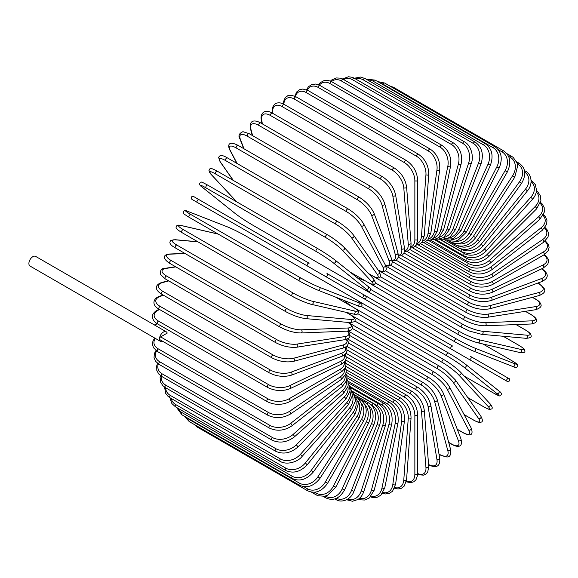 <?xml version="1.0" encoding="UTF-8"?>
<svg xmlns="http://www.w3.org/2000/svg" width="578" height="578" viewBox="0 0 578 578"><rect width="100%" height="100%" fill="white"/><g stroke="black" fill="none" stroke-linecap="round" stroke-linejoin="round"><path stroke-width="0.87" d="M335.457 282.216L391.87 314.786A1.64 0.946 -60 0 1 391.87 314.786L502.015 378.38A1.64 0.946 120 0 0 502.022 378.38L337.877 283.61L507.491 381.538L509.68 380.88C508.864 377.109 510.453 379.984 506.718 377.297L506.718 377.297A1.64 1.344 120 0 1 505.078 380.143L468.931 359.278A1.64 1.344 120 0 0 470.571 356.431L506.718 377.297M452.719 346.121L365.52 295.777L452.719 346.121A1.64 0.946 120 0 0 451.078 347.075A1.64 0.946 120 0 0 451.078 348.968L340.933 285.38A1.64 0.946 120 0 1 340.897 285.359M307.474 266.061L197.329 202.466A1.64 0.946 -60 0 1 197.329 200.573A1.64 0.946 -60 0 1 198.976 199.62L309.114 263.214A1.64 0.946 120 0 0 307.474 264.16A1.64 0.946 120 0 0 307.474 266.061L325.327 276.363A1.64 1.344 -60 0 0 326.967 273.517L365.462 295.741M361.474 297.236L325.327 276.363L361.474 297.236A1.64 1.344 -60 0 0 363.114 294.39L365.534 295.784C366.734 297.764 366.177 298.71 363.865 298.616L361.474 297.236M197.329 202.466L358.411 295.466A1.64 0.946 120 0 0 358.418 295.474M166.233 331.786A5.585 3.222 120 0 0 161.927 333.282A5.585 3.222 120 0 0 159.492 338.903A1.64 0.946 -60 0 1 160.648 336.895L167.215 333.101A5.585 3.222 120 0 0 166.233 331.786L35.641 256.394A5.585 3.222 120 0 0 31.342 257.889A5.585 3.222 120 0 0 28.9 263.51A5.585 3.222 120 0 0 30.056 266.068L160.648 341.461A5.585 3.222 120 0 0 162.924 341.446M160.648 336.895L268.004 398.871A1.64 0.946 120 0 0 266.928 400.323A1.64 0.946 120 0 0 267.18 401.638L159.831 339.654A1.64 0.946 -60 0 1 159.492 338.903A5.585 3.222 120 0 0 160.648 341.461M345.752 360.029L406.385 395.034C413.256 399.752 417.02 406.262 417.663 414.57L417.663 473.599A1.64 0.946 180 0 1 416.651 474.473A1.64 0.946 180 0 1 414.86 474.271L414.86 415.242A14.79 8.54 -120 0 0 404.405 397.129L345.875 363.338M406.37 481.228A14.79 8.54 -120 0 0 414.86 474.271M406.385 395.034A1.64 0.946 120 0 0 405.12 395.475A1.64 0.946 120 0 0 404.405 397.129M417.663 414.57A1.64 0.946 180 0 1 416.651 415.445A1.64 0.946 180 0 1 414.86 415.242M417.656 474.032L419.556 474.791L423.378 475.159L425.841 474.22L427.691 472.219L428.739 466.518A1.64 1.026 175.5 0 1 427.763 467.551A1.64 1.026 175.5 0 1 425.943 467.429L421.485 411.196A14.79 7.76 -124.2 0 0 410.12 393.661L346.208 356.763M417.663 473.548A14.79 7.76 -124.2 0 0 425.943 467.429M428.739 466.518L424.281 410.286A1.64 1.026 175.5 0 1 423.313 411.319A1.64 1.026 175.5 0 1 421.485 411.196M424.281 410.286C423.053 402.396 418.992 396.118 412.1 391.45A1.64 0.946 120 0 0 410.785 391.942A1.64 0.946 120 0 0 410.12 393.661M428.63 464.856L428.601 464.842A1.64 0.946 120 0 0 428.63 464.856C434.569 467.653 440.501 468.129 439.714 458.354A1.64 1.098 170.5 0 1 438.803 459.561A1.64 1.098 170.5 0 1 436.946 459.517L428.074 406.515A14.79 6.929 -128 0 0 415.799 389.637L347.038 349.936M428.573 464.481A14.79 6.929 -128 0 0 436.946 459.517M439.714 458.354L430.834 405.351A1.64 1.098 170.5 0 1 429.931 406.551A1.64 1.098 170.5 0 1 428.074 406.515M430.834 405.351C429.035 397.931 424.678 391.92 417.764 387.318A1.64 0.946 120 0 0 416.406 387.86A1.64 0.946 120 0 0 415.799 389.637M438.991 454.055L440.046 454.662A1.64 0.946 120 0 0 440.349 455.088L446.715 456.952C450.024 457.176 451.288 454.583 450.508 449.178A1.64 1.163 165 0 1 449.684 450.544A1.64 1.163 165 0 1 447.798 450.602L434.562 401.219A14.79 6.04 -131.6 0 0 421.405 385.085L348.353 342.906M440.046 454.662A14.79 6.04 -131.6 0 0 447.798 450.602M450.508 449.178L437.271 399.803A1.64 1.163 165 0 1 436.455 401.168A1.64 1.163 165 0 1 434.562 401.219M437.271 399.803C434.909 392.903 430.27 387.195 423.349 382.665A1.64 0.946 120 0 0 421.947 383.265A1.64 0.946 120 0 0 421.405 385.085M448.673 442.336L451.519 443.983A1.64 0.946 120 0 0 451.794 444.316C454.691 445.992 457.068 446.621 458.925 446.187C461.23 446.072 461.93 443.694 461.027 439.056A1.64 1.214 158.9 0 1 460.326 440.588A1.64 1.214 158.9 0 1 458.405 440.739L440.92 395.366A14.79 5.101 -134.9 0 0 426.882 380.049L350.138 335.731M451.519 443.983A14.79 5.101 -134.9 0 0 458.405 440.739M461.027 439.056L443.543 393.683A1.64 1.214 158.9 0 1 442.842 395.215A1.64 1.214 158.9 0 1 440.92 395.366M443.543 393.683C440.631 387.354 435.718 381.971 428.797 377.535A1.64 0.946 120 0 0 427.352 378.185A1.64 0.946 120 0 0 426.882 380.049M457.249 429.244L462.646 432.366A1.64 0.946 120 0 0 462.877 432.611C471.41 437.185 473.425 434.381 471.193 428.067A1.64 1.257 152.2 0 1 470.637 429.75A1.64 1.257 152.2 0 1 468.686 430.01L447.083 388.987A14.79 4.133 -138.1 0 0 432.207 374.558L352.356 328.456M462.646 432.366A14.79 4.133 -138.1 0 0 468.686 430.01M471.193 428.067L449.59 387.043A1.64 1.257 152.2 0 1 449.034 388.727A1.64 1.257 152.2 0 1 447.083 388.987M449.59 387.043C446.151 381.321 440.978 376.292 434.078 371.957A1.64 0.946 120 0 0 432.59 372.666A1.64 0.946 120 0 0 432.207 374.558M464.069 414.549L473.339 419.895A1.64 0.946 120 0 0 473.526 420.069C479.986 423.508 479.653 422.272 481.113 422.142C482.854 421.868 482.789 419.917 480.918 416.297A1.64 1.293 144.9 0 1 478.57 418.494L453.007 382.13A14.79 3.128 -141.2 0 0 437.322 368.656L354.964 321.108M473.339 419.895A14.79 3.128 -141.2 0 0 478.57 418.494M480.918 416.297L455.356 379.934A1.64 1.293 144.9 0 1 453.007 382.13M439.338 366.156A1.64 0.946 120 0 0 439.15 365.982A1.64 0.946 120 0 0 437.618 366.748A1.64 0.946 120 0 0 437.322 368.656M467.761 397.577L483.511 406.674A1.64 0.946 120 0 0 483.649 406.782A1.64 0.946 120 0 0 483.8 406.84M467.79 397.628L483.649 406.782C491.387 410.814 489.19 409.123 491.249 409.051C492.868 408.682 492.492 406.948 490.13 403.849A1.64 1.322 137 0 1 487.976 406.283L458.65 374.862A14.79 2.095 -144.2 0 0 442.199 362.392L357.905 313.724M483.511 406.674A14.79 2.095 -144.2 0 0 487.976 406.283M490.13 403.849L460.803 372.42C456.425 368.027 450.811 363.772 443.969 359.653A1.64 0.946 120 0 1 444.099 359.754A14.79 2.095 35.8 0 1 460.558 372.225A1.64 1.322 137 0 1 458.65 374.862M353.042 307.156L443.969 359.653A1.64 0.946 120 0 0 442.401 360.477A1.64 0.946 120 0 0 442.199 362.392M464.322 376.184L493.099 392.802A1.64 0.946 120 0 0 493.164 392.845C502.21 397.577 498.366 395.641 501.068 394.969C501.856 393.712 501.083 392.325 498.749 390.807A1.64 1.337 128.6 0 1 496.834 393.466L463.975 367.218A14.79 1.055 -147.1 0 0 446.794 355.817L361.062 306.318M498.612 390.714A1.64 1.337 128.6 0 1 498.749 390.807L465.89 364.559A1.64 1.337 128.6 0 1 463.975 367.218M493.099 392.802A14.79 1.055 -147.1 0 0 496.834 393.466M343.961 300.379L350.882 305.906M356.655 299.989L448.506 353.014A1.64 0.946 120 0 1 448.579 353.064A14.79 1.055 32.9 0 1 465.752 364.472A1.64 1.337 128.6 0 1 465.89 364.559C461.107 360.882 455.32 357.031 448.506 353.014A1.64 0.946 120 0 0 446.902 353.902A1.64 0.946 120 0 0 446.794 355.817M357.283 300.358L448.434 352.977M373.988 304.462A1.64 1.344 -60 0 0 374.024 304.483L337.877 283.61M511.761 360.636A1.64 0.946 120 0 0 511.689 360.6L482.905 343.982L511.761 360.636C520.381 366.098 516.79 363.743 517.556 366.416C516.855 367.731 515.273 367.752 512.787 366.488A1.64 1.337 111.4 0 1 512.643 366.416M370.78 289.491L456.512 338.99A14.79 1.055 27.1 0 0 474.979 348.166L514.138 363.497A14.79 1.055 27.1 0 0 511.689 360.6M514.138 363.497A1.64 1.337 111.4 0 1 512.787 366.488L473.628 351.157A1.64 1.337 111.4 0 1 473.483 351.084A14.79 1.055 -152.9 0 1 455.016 341.909A1.64 0.946 120 0 1 454.944 341.873A1.64 0.946 120 0 1 454.908 340.037A1.64 0.946 120 0 1 456.512 338.99M454.872 341.829L363.519 289.079M365.347 280.886L357.096 277.657M474.979 348.166A1.64 1.337 111.4 0 1 473.628 351.157C468.057 348.852 461.822 345.76 454.944 341.873L344.799 278.285A1.64 0.946 120 0 0 344.835 278.3M344.77 278.264A1.64 0.946 120 0 0 344.799 278.285L344.336 278.011M519.203 345.528A1.64 0.946 120 0 0 519.073 345.42A1.64 0.946 120 0 0 518.914 345.362L503.156 336.266M375.613 283.054L459.907 331.721A14.79 2.095 24.2 0 0 478.931 339.734L520.807 349.415A14.79 2.095 24.2 0 0 518.914 345.362M520.807 349.415A1.64 1.322 103 0 1 519.766 352.501C523.639 352.999 525.33 352.457 524.838 350.868C523.87 349.054 526.428 350.109 519.073 345.42L503.214 336.273M477.594 342.703A14.79 2.095 -155.8 0 1 458.578 334.691A1.64 0.946 120 0 1 458.419 334.626A1.64 0.946 120 0 1 458.354 332.856A1.64 0.946 120 0 1 459.907 331.721M478.931 339.734A1.64 1.322 103 0 1 477.89 342.819L519.766 352.501M380.534 276.819L462.891 324.366A14.79 3.128 21.2 0 0 482.406 331.216L526.681 335.168A1.64 1.293 95.1 0 1 525.951 338.303C530.019 338.116 531.738 337.198 531.11 335.543C530.488 334.221 531.724 333.889 525.518 330.016A1.64 0.946 120 0 0 525.279 329.937L516.01 324.583M526.681 335.168A14.79 3.128 21.2 0 0 525.279 329.937M482.406 331.216A1.64 1.293 95.1 0 1 481.676 334.344L525.951 338.303M462.891 324.366A1.64 0.946 120 0 0 461.389 325.58A1.64 0.946 120 0 0 461.49 327.285L469.589 331.093L481.676 334.344M385.591 270.887L465.442 316.982A14.79 4.133 18.1 0 0 485.375 322.654L531.709 320.855A1.64 1.257 87.8 0 1 532.461 322.669A1.64 1.257 87.8 0 1 531.283 323.991C537.858 322.77 539.281 319.627 531.059 314.519A1.64 0.946 120 0 0 530.727 314.446L525.323 311.325M531.709 320.855A14.79 4.133 18.1 0 0 530.727 314.446M485.375 322.654A1.64 1.257 87.8 0 1 486.127 324.475A1.64 1.257 87.8 0 1 484.949 325.797L531.283 323.991M465.442 316.982A1.64 0.946 120 0 0 464.004 318.261A1.64 0.946 120 0 0 464.134 319.909C471.337 323.716 478.281 325.681 484.949 325.797M390.786 265.324L467.537 309.635A14.79 5.101 14.9 0 0 487.818 314.129L535.857 306.578A1.64 1.214 81.1 0 1 536.687 308.32A1.64 1.214 81.1 0 1 535.712 309.692C540.184 308.161 541.889 306.362 540.842 304.31C540.278 302.482 538.552 300.741 535.654 299.072A1.64 0.946 120 0 0 535.228 298.999L532.374 297.359M535.857 306.578A14.79 5.101 14.9 0 0 535.228 298.999M487.818 314.129A1.64 1.214 81.1 0 1 488.648 315.87A1.64 1.214 81.1 0 1 487.68 317.243L535.712 309.692M467.537 309.635A1.64 0.946 120 0 0 466.164 310.971A1.64 0.946 120 0 0 466.316 312.546C473.62 316.318 480.744 317.886 487.68 317.243M396.111 260.187L469.163 302.366A14.79 6.04 11.6 0 0 489.718 305.697L539.093 292.468A1.64 1.163 75 0 1 539.996 294.13A1.64 1.163 75 0 1 539.223 295.524C544.288 293.494 545.899 291.102 544.057 288.35L539.26 283.769A1.64 0.946 120 0 0 538.739 283.726L537.685 283.112M539.093 292.468A14.79 6.04 11.6 0 0 538.739 283.726M489.718 305.697A1.64 1.163 75 0 1 490.614 307.359A1.64 1.163 75 0 1 489.841 308.753L539.223 295.524M469.163 302.366A1.64 0.946 120 0 0 467.855 303.746A1.64 0.946 120 0 0 468.036 305.256C475.419 308.992 482.688 310.155 489.841 308.753M541.861 268.741A1.64 0.946 120 0 0 541.832 268.727L541.861 268.741C547.25 272.484 550.632 277.382 541.767 281.587A1.64 1.098 69.5 0 0 542.359 280.2A1.64 1.098 69.5 0 0 541.398 278.61A14.79 6.929 8 0 0 541.499 268.886M401.537 255.541L470.297 295.242A14.79 6.929 8 0 0 491.054 297.424L541.398 278.61M491.054 297.424A1.64 1.098 69.5 0 1 492.015 299.014A1.64 1.098 69.5 0 1 491.423 300.401L541.767 281.587M470.297 295.242A1.64 0.946 120 0 0 469.069 296.651A1.64 0.946 120 0 0 469.278 298.096C476.72 301.788 484.104 302.554 491.423 300.401M407.035 251.408L470.947 288.306A14.79 7.76 4.2 0 0 491.82 289.383L542.742 265.121A14.79 7.76 4.2 0 0 543.898 254.898M542.742 265.121A1.64 1.026 64.5 0 1 543.761 266.639A1.64 1.026 64.5 0 1 543.349 268.004L547.763 264.247L548.573 261.639L548.161 259.038L545.928 255.91L544.317 254.652M491.82 289.383A1.64 1.026 64.5 0 1 492.839 290.9A1.64 1.026 64.5 0 1 492.42 292.258L543.349 268.004M470.947 288.306A1.64 0.946 120 0 0 469.791 289.744A1.64 0.946 120 0 0 470.022 291.124C477.515 294.766 484.978 295.141 492.42 292.258M412.569 247.832L471.092 281.623A14.79 8.54 0 0 0 492.008 281.623L543.125 252.109A14.79 8.54 0 0 0 544.902 241.279M471.092 281.623A1.64 0.946 120 0 0 470.022 283.068A1.64 0.946 120 0 0 470.268 284.383L409.636 249.378M492.008 281.623A1.64 0.946 60 0 1 493.077 283.068A1.64 0.946 60 0 1 492.824 284.383C485.31 287.981 477.789 287.981 470.268 284.383M543.125 252.109A1.64 0.946 60 0 1 544.201 253.554A1.64 0.946 60 0 1 543.949 254.869L492.824 284.383M418.096 244.841L470.745 275.236A14.79 9.248 -4.5 0 0 491.618 274.203L542.54 239.66A14.79 9.248 -4.5 0 0 544.577 228.086M542.54 239.66A1.64 0.86 55.8 0 1 543.667 241.04A1.64 0.86 55.8 0 1 543.566 242.298L548.016 237.096L548.565 233.591L547.467 230.225L545.032 227.494M491.618 274.203A1.64 0.86 55.8 0 1 492.738 275.583A1.64 0.86 55.8 0 1 492.637 276.84L543.566 242.298M470.745 275.236A1.64 0.946 120 0 0 469.748 276.681A1.64 0.946 120 0 0 470.022 277.939C477.558 281.486 485.094 281.125 492.637 276.84M423.573 242.449L469.892 269.196A14.79 9.891 -9.5 0 0 490.65 267.188L540.994 227.869A14.79 9.891 -9.5 0 0 542.995 215.435M540.994 227.869A1.64 0.773 52 0 1 542.164 229.184A1.64 0.773 52 0 1 542.207 230.369L546.658 224.307L546.947 220.334L545.451 216.764L543.421 214.633M490.65 267.188A1.64 0.773 52 0 1 491.82 268.503A1.64 0.773 52 0 1 491.864 269.688L542.207 230.369M469.892 269.196A1.64 0.946 120 0 0 468.989 270.634A1.64 0.946 120 0 0 469.278 271.819C476.814 275.338 484.342 274.629 491.864 269.688M428.963 240.686L468.556 263.546A14.79 10.455 -15 0 0 489.118 260.627L538.494 216.844A14.79 10.455 -15 0 0 540.22 203.42M538.494 216.844A1.64 0.672 48.4 0 1 539.715 218.087A1.64 0.672 48.4 0 1 539.888 219.192L544.288 212.148L544.194 207.632L542.258 204.005L540.553 202.408M489.118 260.627A1.64 0.672 48.4 0 1 490.339 261.877A1.64 0.672 48.4 0 1 490.505 262.976L539.888 219.192M468.556 263.546A1.64 0.946 120 0 0 467.739 264.97A1.64 0.946 120 0 0 468.036 266.09C475.571 269.579 483.064 268.539 490.505 262.976M434.215 239.559L466.742 258.337A14.79 10.946 -21.1 0 0 487.023 254.566L535.062 206.642A14.79 10.946 -21.1 0 0 536.254 192.142M535.062 206.642A1.64 0.564 45.1 0 1 536.333 207.827A1.64 0.564 45.1 0 1 536.622 208.839L540.907 200.696L540.351 195.761L538.104 192.301L536.449 190.913M487.023 254.566A1.64 0.564 45.1 0 1 488.294 255.751A1.64 0.564 45.1 0 1 488.583 256.762L536.622 208.839M466.742 258.337A1.64 0.946 120 0 0 466.316 260.786C473.844 264.247 481.264 262.903 488.583 256.762M439.302 239.068L464.459 253.598A14.79 11.343 -27.8 0 0 484.393 249.06L530.727 197.365A14.79 11.343 -27.8 0 0 531.103 181.687M530.727 197.365A1.64 0.462 41.9 0 1 532.035 198.478A1.64 0.462 41.9 0 1 532.439 199.396C535.026 196.419 536.384 193.298 536.507 190.039L535.279 184.57L531.059 180.264M484.393 249.06A1.64 0.462 41.9 0 1 485.708 250.18A1.64 0.462 41.9 0 1 486.112 251.09L532.439 199.396M464.459 253.598A1.64 0.946 120 0 0 464.134 255.953C471.648 259.392 478.974 257.774 486.112 251.09M460.955 248.923L461.735 249.371A14.79 11.661 -35.1 0 0 481.243 244.147L525.518 189.071L527.374 190.928C533.862 183.45 530.814 173.364 525.518 171.167A1.64 0.946 120 0 0 524.636 171.29M525.518 189.071A14.79 11.661 -35.1 0 0 524.766 172.179M481.243 244.147L483.107 245.997L527.374 190.928M461.735 249.371A1.64 0.946 120 0 0 461.49 251.625C468.989 255.05 476.193 253.171 483.107 245.997M459.344 246.091A14.79 11.892 -43 0 0 477.594 239.856L519.47 181.824L521.472 183.501C526.565 174.722 525.763 167.96 519.073 163.206A1.64 0.946 120 0 0 517.585 163.914L517.259 163.726M519.47 181.824A14.79 11.892 -43 0 0 517.585 163.914M477.594 239.856L479.596 241.532L521.472 183.501M458.419 245.932A1.64 0.946 120 0 0 458.419 247.825C465.904 251.242 472.963 249.147 479.596 241.532M457.256 243.533A14.79 12.03 -51.4 0 0 473.483 236.229L512.643 175.683L514.767 177.171L517.664 165.886L516.992 162.852L513.221 157.426L511.761 156.428A1.64 0.946 120 0 0 510.193 157.259L508.532 156.298M512.643 175.683A14.79 12.03 -51.4 0 0 510.193 157.259M473.483 236.229L475.607 237.724L514.767 177.171M454.684 243.309A1.64 0.946 120 0 0 454.944 244.602C462.414 248.013 469.3 245.722 475.607 237.724M454.705 241.308A14.79 12.073 -60 0 0 468.931 233.295L505.078 170.683L507.318 171.984C511.566 162.678 510.345 155.648 503.655 150.894A1.64 0.946 120 0 0 502.015 151.841L498.287 149.695M505.078 170.683A14.79 12.073 -60 0 0 502.015 151.841M392.462 87.553A1.64 0.946 -60 0 1 393.517 87.307L503.655 150.894M468.931 233.295L471.171 234.596L507.318 171.984M450.739 241.322A1.64 0.946 120 0 0 451.078 241.965C458.542 245.375 465.239 242.919 471.171 234.596M494.811 146.639A1.64 0.946 120 0 0 493.099 147.715L382.954 84.128A1.64 0.946 -60 0 1 384.666 83.051L494.811 146.639C501.502 151.407 502.961 158.517 499.182 167.981L496.834 166.883A14.79 12.03 -68.6 0 0 493.099 147.715M451.62 239.487A14.79 12.03 -68.6 0 0 463.975 231.07L496.834 166.883M382.954 84.128A14.79 12.03 -68.6 0 0 380.259 83.066M463.975 231.07L466.323 232.168L499.182 167.981M485.289 143.705A1.64 0.946 120 0 0 483.511 144.905L373.374 81.317A1.64 0.946 -60 0 1 375.144 80.111L485.289 143.705C491.986 148.474 493.699 155.634 490.426 165.185L487.976 164.297A14.79 11.892 -77 0 0 483.511 144.905M447.972 238.15A14.79 11.892 -77 0 0 458.65 229.574L487.976 164.297M373.374 81.317A14.79 11.892 -77 0 0 367.695 80.053M458.65 229.574L461.1 230.47L490.426 165.185M475.167 142.101A1.64 0.946 120 0 0 473.339 143.431L363.201 79.843A1.64 0.946 -60 0 1 365.029 78.514L475.167 142.101C481.886 146.877 483.865 154.059 481.106 163.632L478.57 162.945A14.79 11.661 -84.9 0 0 473.339 143.431M443.774 237.392A14.79 11.661 -84.9 0 0 453.007 228.823L478.57 162.945M363.201 79.843A14.79 11.661 -84.9 0 0 355.643 78.984M453.007 228.823L455.543 229.509L481.106 163.632M464.524 141.848A1.64 0.946 120 0 0 462.646 143.308L352.508 79.721A1.64 0.946 -60 0 1 354.379 78.261L464.524 141.848C471.764 145.815 473.837 157.765 471.301 163.314A1.64 0.462 18.1 0 1 470.304 163.422A1.64 0.462 18.1 0 1 468.686 162.844A14.79 11.343 -92.2 0 0 462.646 143.308M439.085 237.276A14.79 11.343 -92.2 0 0 447.083 228.816L468.686 162.844M352.508 79.721A14.79 11.343 -92.2 0 0 343.585 79.526M447.083 228.816A1.64 0.462 18.1 0 0 448.701 229.394A1.64 0.462 18.1 0 0 449.698 229.285L471.301 163.314M453.434 142.947A1.64 0.946 120 0 0 451.519 144.543L341.381 80.949A1.64 0.946 -60 0 1 343.296 79.359L453.434 142.947C460.196 147.737 462.74 154.832 461.078 164.239A1.64 0.564 14.9 0 1 460.059 164.492A1.64 0.564 14.9 0 1 458.405 163.986A14.79 10.946 -98.9 0 0 451.519 144.543M433.962 237.84A14.79 10.946 -98.9 0 0 440.92 229.553L458.405 163.986M341.381 80.949A14.79 10.946 -98.9 0 0 331.461 81.585M440.92 229.553A1.64 0.564 14.9 0 0 442.575 230.058A1.64 0.564 14.9 0 0 443.601 229.806L461.078 164.239M441.989 145.389A1.64 0.946 120 0 0 440.046 147.108L329.908 83.521A1.64 0.946 -60 0 1 331.851 81.794L441.989 145.389C448.774 150.172 451.62 157.173 450.529 166.399A1.64 0.672 11.6 0 1 449.489 166.804A1.64 0.672 11.6 0 1 447.798 166.37A14.79 10.455 -105 0 0 440.046 147.108M428.5 239.097A14.79 10.455 -105 0 0 434.562 231.027L447.798 166.37M329.908 83.521A14.79 10.455 -105 0 0 319.309 85.125M434.562 231.027A1.64 0.672 11.6 0 0 436.253 231.46A1.64 0.672 11.6 0 0 437.3 231.056L450.529 166.399M430.27 149.153A1.64 0.946 120 0 0 429.1 149.5A1.64 0.946 120 0 0 428.305 151.002L318.167 87.415A1.64 0.946 -60 0 1 318.962 85.905A1.64 0.946 -60 0 1 320.133 85.558L430.27 149.153C437.091 153.921 440.241 160.8 439.721 169.78A1.64 0.773 8 0 1 438.673 170.337A1.64 0.773 8 0 1 436.946 169.975A14.79 9.891 -110.5 0 0 428.305 151.002M422.764 241.062A14.79 9.891 -110.5 0 0 428.074 233.237L436.946 169.975M318.167 87.415A14.79 9.891 -110.5 0 0 307.229 90.096M428.074 233.237A1.64 0.773 8 0 0 429.794 233.599A1.64 0.773 8 0 0 430.841 233.035L439.721 169.78M418.378 154.21A1.64 0.946 120 0 0 417.157 154.601A1.64 0.946 120 0 0 416.398 156.183L306.253 92.596A1.64 0.946 -60 0 1 307.019 91.013A1.64 0.946 -60 0 1 308.233 90.623L418.378 154.21C425.22 158.957 428.674 165.669 428.739 174.346A1.64 0.86 4.2 0 1 427.698 175.062A1.64 0.86 4.2 0 1 425.943 174.78A14.79 9.248 -115.5 0 0 416.398 156.183M416.825 243.699A14.79 9.248 -115.5 0 0 421.485 236.156L425.943 174.78M306.253 92.596A14.79 9.248 -115.5 0 0 295.358 96.468M421.485 236.156A1.64 0.86 4.2 0 0 423.248 236.438A1.64 0.86 4.2 0 0 424.281 235.723L428.739 174.346M406.385 160.532A1.64 0.946 120 0 0 405.12 160.973A1.64 0.946 120 0 0 404.405 162.62L294.26 99.033A1.64 0.946 -60 0 1 294.982 97.379A1.64 0.946 -60 0 1 296.247 96.938L406.385 160.532C413.256 165.243 417.02 171.753 417.663 180.061A1.64 0.946 0 0 1 416.651 180.943A1.64 0.946 0 0 1 414.86 180.733A14.79 8.54 -120 0 0 404.405 162.62M410.741 246.987A14.79 8.54 -120 0 0 414.86 239.762L414.86 180.733M294.26 99.033A14.79 8.54 -120 0 0 283.834 104.228M414.86 239.762A1.64 0.946 0 0 0 416.651 239.971A1.64 0.946 0 0 0 417.663 239.09L417.663 180.061M394.398 168.054A1.64 0.946 120 0 0 393.083 168.545A1.64 0.946 120 0 0 392.419 170.264L282.274 106.677A1.64 0.946 -60 0 1 282.945 104.958A1.64 0.946 -60 0 1 284.253 104.466L394.398 168.054C401.291 172.721 405.359 178.999 406.58 186.889A1.64 1.026 -4.5 0 1 405.611 187.929A1.64 1.026 -4.5 0 1 403.784 187.799A14.79 7.76 -124.2 0 0 392.419 170.264M404.571 250.874A14.79 7.76 -124.2 0 0 408.241 244.032L403.784 187.799M282.274 106.677A14.79 7.76 -124.2 0 0 272.729 112.139L272.83 113.418M408.241 244.032A1.64 1.026 -4.5 0 0 410.062 244.162A1.64 1.026 -4.5 0 0 411.037 243.121L406.58 186.889M272.729 112.139A1.64 1.026 175.5 0 1 272.252 111.482L272.382 113.158M382.499 176.731A1.64 0.946 120 0 0 381.14 177.28A1.64 0.946 120 0 0 380.534 179.05L270.396 115.463A1.64 0.946 -60 0 1 271.003 113.685A1.64 0.946 -60 0 1 272.361 113.144L382.499 176.731C389.413 181.34 393.77 187.351 395.569 194.764A1.64 1.098 -9.5 0 1 394.666 195.964A1.64 1.098 -9.5 0 1 392.809 195.928A14.79 6.929 -128 0 0 380.534 179.05M398.329 255.295A14.79 6.929 -128 0 0 401.681 248.937L392.809 195.928M270.396 115.463A14.79 6.929 -128 0 0 261.755 120.267L262.361 123.902M401.681 248.937A1.64 1.098 -9.5 0 0 403.538 248.974A1.64 1.098 -9.5 0 0 404.448 247.774L395.569 194.764M261.755 120.267A1.64 1.098 170.5 0 1 261.278 119.646L261.95 123.663M370.787 186.499A1.64 0.946 120 0 0 369.378 187.091A1.64 0.946 120 0 0 368.836 188.912L258.698 125.325A1.64 0.946 -60 0 1 259.24 123.504A1.64 0.946 -60 0 1 260.642 122.904L370.787 186.499C377.709 191.029 382.347 196.737 384.71 203.629A1.64 1.163 -15 0 1 383.893 204.995A1.64 1.163 -15 0 1 382 205.053A14.79 6.04 -131.6 0 0 368.836 188.912M392 260.143A14.79 6.04 -131.6 0 0 395.236 254.428L382 205.053M258.698 125.325A14.79 6.04 -131.6 0 0 250.946 129.393L252.629 135.664M395.236 254.428A1.64 1.163 -15 0 0 397.122 254.378A1.64 1.163 -15 0 0 397.946 253.012L384.71 203.629M250.946 129.393A1.64 1.163 165 0 1 250.484 128.822L252.261 135.454M359.335 197.271A1.64 0.946 120 0 0 357.89 197.922A1.64 0.946 120 0 0 357.428 199.786L247.283 136.191A1.64 0.946 -60 0 1 247.752 134.334A1.64 0.946 -60 0 1 249.197 133.684L359.335 197.271C366.257 201.708 371.17 207.09 374.082 213.419A1.64 1.214 -21.1 0 1 373.381 214.951A1.64 1.214 -21.1 0 1 371.459 215.103A14.79 5.101 -134.9 0 0 357.428 199.786M385.439 265.23A14.79 5.101 -134.9 0 0 388.943 260.476L371.459 215.103M247.283 136.191A14.79 5.101 -134.9 0 0 240.405 139.435L244.01 148.792M388.943 260.476A1.64 1.214 -21.1 0 0 390.865 260.324A1.64 1.214 -21.1 0 0 391.566 258.8L374.082 213.419M240.405 139.435A1.64 1.214 158.9 0 1 239.964 138.944L243.685 148.604M348.252 208.976A1.64 0.946 120 0 0 346.764 209.684A1.64 0.946 120 0 0 346.374 211.577L236.236 147.982A1.64 0.946 -60 0 1 236.619 146.097A1.64 0.946 -60 0 1 238.107 145.389L348.252 208.976C355.152 213.311 360.325 218.34 363.757 224.062A1.64 1.257 -27.8 0 1 363.201 225.745A1.64 1.257 -27.8 0 1 361.25 226.005A14.79 4.133 -138.1 0 0 346.374 211.577M378.156 270.099A14.79 4.133 -138.1 0 0 382.86 267.029L361.25 226.005M236.236 147.982A14.79 4.133 -138.1 0 0 230.196 150.338L237.139 163.516M382.86 267.029A1.64 1.257 -27.8 0 0 384.804 266.769A1.64 1.257 -27.8 0 0 385.36 265.085L363.757 224.062M230.196 150.338A1.64 1.257 152.2 0 1 229.798 149.926L236.872 163.357M337.79 221.692A1.64 0.946 120 0 0 337.61 221.519A1.64 0.946 120 0 0 336.078 222.284A1.64 0.946 120 0 0 335.782 224.192L225.637 160.605A1.64 0.946 -60 0 1 225.933 158.697A1.64 0.946 -60 0 1 227.465 157.931L337.61 221.519C344.481 225.752 349.885 230.398 353.815 235.47A1.64 1.293 -35.1 0 1 351.46 237.666A14.79 3.128 -141.2 0 0 335.782 224.192M368.583 273.582L371.799 275.431A14.79 3.128 -141.2 0 0 377.022 274.037L351.46 237.666M225.637 160.605A14.79 3.128 -141.2 0 0 220.406 162.006L233.404 180.488M377.022 274.037A1.64 1.293 -35.1 0 0 379.378 271.833L353.815 235.47M371.799 275.431A1.64 0.946 120 0 0 371.979 275.605C379.392 280.07 380.1 277.151 380.83 276.111L379.378 271.833M220.406 162.006A1.64 1.293 144.9 0 1 220.074 161.703L233.194 180.372M344.069 247.377A14.79 2.095 35.8 0 0 327.618 234.914A1.64 0.946 120 0 0 327.488 234.812A1.64 0.946 120 0 0 325.92 235.636A1.64 0.946 120 0 0 325.71 237.551L215.572 173.964A1.64 0.946 -60 0 1 215.775 172.049A1.64 0.946 -60 0 1 217.342 171.218A1.64 0.946 -60 0 1 217.472 171.326M350.037 272.021L367.03 281.833A14.79 2.095 -144.2 0 0 371.488 281.443L342.169 250.014A14.79 2.095 -144.2 0 0 325.71 237.551M342.169 250.014A1.64 1.322 -43 0 0 344.322 247.579C343.188 245.982 333.347 237.955 327.488 234.812L217.342 171.218C208.463 166.37 210.428 169.246 208.875 170.185L210.862 174.151L236.655 201.801M215.572 173.964A14.79 2.095 -144.2 0 0 211.114 174.354L236.799 201.881M371.488 281.443A1.64 1.322 -43 0 0 373.641 279.001L344.322 247.579M206.115 187.951A14.79 1.055 -147.1 0 0 202.379 187.286L235.239 213.528A14.79 1.055 -147.1 0 0 252.413 224.936L362.558 288.523A14.79 1.055 -147.1 0 0 366.293 289.195L333.434 262.947A1.64 1.337 -51.4 0 0 335.211 260.194A14.79 1.055 32.9 0 0 318.03 248.786A1.64 0.946 120 0 0 317.965 248.742A1.64 0.946 120 0 0 316.361 249.631A1.64 0.946 120 0 0 316.253 251.538L206.115 187.951A1.64 0.946 -60 0 1 206.216 186.037A1.64 0.946 -60 0 1 207.82 185.155A1.64 0.946 -60 0 1 207.892 185.198L317.893 248.706M333.434 262.947A14.79 1.055 -147.1 0 0 316.253 251.538M366.293 289.195A1.64 1.337 -51.4 0 0 368.07 286.442M362.558 288.523A1.64 0.946 120 0 0 362.623 288.574C371.719 293.284 367.702 291.391 370.52 290.705C371.343 289.506 370.57 288.111 368.208 286.536L335.348 260.288C330.565 256.61 324.771 252.759 317.965 248.742L207.82 185.155C198.724 180.437 202.748 182.33 199.93 183.016C199.107 184.223 199.88 185.61 202.242 187.193A1.64 1.337 128.6 0 1 202.112 187.07M202.379 187.286A1.64 1.337 128.6 0 1 202.242 187.193L235.101 213.441C239.877 217.118 245.672 220.962 252.485 224.987L362.623 288.574M309.114 263.214L195.913 197.857M248.294 231.886A1.64 0.946 120 0 1 248.265 231.879L358.411 295.466M194.259 200.689A1.64 1.344 120 0 0 194.273 200.703L230.42 221.569A1.64 1.344 120 0 1 230.384 221.547M300.936 278.076A1.64 0.946 120 0 0 299.332 279.123A1.64 0.946 120 0 0 299.368 280.951A1.64 0.946 120 0 0 299.44 280.987A14.79 1.055 -152.9 0 0 317.907 290.163A1.64 1.337 -68.6 0 0 319.403 287.244L358.562 302.583A14.79 1.055 27.1 0 0 356.113 299.679L245.975 236.091A14.79 1.055 27.1 0 0 227.508 226.916L188.349 211.584A14.79 1.055 27.1 0 0 190.791 214.481L300.936 278.076A14.79 1.055 27.1 0 0 319.403 287.244M299.296 280.908L189.302 217.4A1.64 0.946 -60 0 1 189.223 217.364A1.64 0.946 -60 0 1 189.187 215.529A1.64 0.946 -60 0 1 190.791 214.481M357.067 305.502A1.64 1.337 -68.6 0 0 358.562 302.583M188.031 211.461A1.64 1.337 111.4 0 1 188.197 211.512C185.646 210.255 184.057 210.284 183.428 211.591C184.245 214.38 180.596 211.844 189.223 217.364L299.368 280.951C306.253 284.846 312.481 287.938 318.052 290.235L357.218 305.567C359.769 306.824 361.358 306.795 361.987 305.487C361.171 302.706 364.819 305.235 356.192 299.715A1.64 0.946 120 0 0 356.113 299.679M356.192 299.715L246.047 236.127C239.162 232.24 232.934 229.148 227.356 226.843L188.197 211.512A1.64 1.337 111.4 0 1 188.349 211.584M218.202 234.097L181.514 225.615A14.79 2.095 24.2 0 0 183.407 229.668L293.552 293.263A1.64 0.946 120 0 0 291.991 294.397A1.64 0.946 120 0 0 292.063 296.167A1.64 0.946 120 0 0 292.215 296.225A14.79 2.095 -155.8 0 0 311.239 304.245A1.64 1.322 -77 0 0 312.568 301.275L354.444 310.957A14.79 2.095 24.2 0 0 352.558 306.904L335.565 297.092M293.552 293.263A14.79 2.095 24.2 0 0 312.568 301.275M182.077 232.638A1.64 0.946 -60 0 1 181.918 232.58A1.64 0.946 -60 0 1 181.853 230.803A1.64 0.946 -60 0 1 183.407 229.668M181.514 225.615A1.64 1.322 103 0 0 181.217 225.499C179.079 224.929 177.598 225.015 176.781 225.76C176.752 227.58 173.277 227.306 181.918 232.58L292.063 296.167C297.721 299.671 309.584 304.18 311.535 304.36L353.411 314.042A1.64 1.322 -77 0 0 354.444 310.957M197.979 241.85L175.474 239.841A14.79 3.128 21.2 0 0 176.875 245.065L287.013 308.659A1.64 0.946 120 0 0 285.51 309.866A1.64 0.946 120 0 0 285.611 311.578C292.714 315.415 299.44 317.77 305.798 318.637A1.64 1.293 -84.9 0 0 306.528 315.501L350.795 319.453A14.79 3.128 21.2 0 0 349.401 314.23L346.186 312.373M287.013 308.659A14.79 3.128 21.2 0 0 306.528 315.501M175.712 248.063A1.64 0.946 -60 0 1 175.474 247.984A1.64 0.946 -60 0 1 175.372 246.279A1.64 0.946 -60 0 1 176.875 245.065M305.798 318.637L350.073 322.589A1.64 1.293 -84.9 0 0 350.795 319.453M350.073 322.589L354.502 321.715C355.036 320.559 357.211 318.492 349.639 314.302A1.64 0.946 120 0 0 349.401 314.23M197.77 241.727L175.04 239.697A1.64 1.293 95.1 0 1 175.474 239.841M185.141 253.569L170.264 254.147A14.79 4.133 18.1 0 0 171.24 260.555L281.385 324.142A1.64 0.946 120 0 0 279.94 325.421A1.64 0.946 120 0 0 280.07 327.069C287.28 330.876 294.216 332.834 300.892 332.957A1.64 1.257 -92.2 0 0 302.07 331.627A1.64 1.257 -92.2 0 0 301.319 329.814L347.645 328.008A14.79 4.133 18.1 0 0 347.963 322.401M281.385 324.142A14.79 4.133 18.1 0 0 301.319 329.814M280.07 327.069L169.932 263.474A1.64 0.946 -60 0 1 169.802 261.834A1.64 0.946 -60 0 1 171.24 260.555M300.892 332.957L347.219 331.151A1.64 1.257 -92.2 0 0 348.397 329.828A1.64 1.257 -92.2 0 0 347.645 328.008M184.873 253.417L169.708 254.009A1.64 1.257 87.8 0 1 170.264 254.147M175.828 266.884L165.929 268.438A14.79 5.101 14.9 0 0 166.558 276.017L276.696 339.604A1.64 0.946 120 0 0 275.323 340.941A1.64 0.946 120 0 0 275.482 342.523C282.779 346.294 289.903 347.855 296.839 347.212A1.64 1.214 -98.9 0 0 297.807 345.839A1.64 1.214 -98.9 0 0 296.984 344.098L345.015 336.555A14.79 5.101 14.9 0 0 347.385 331.143M276.696 339.604A14.79 5.101 14.9 0 0 296.984 344.098M275.482 342.523L165.337 278.928A1.64 0.946 -60 0 1 165.178 277.353A1.64 0.946 -60 0 1 166.558 276.017M296.839 347.212L344.878 339.669A1.64 1.214 -98.9 0 0 345.846 338.296A1.64 1.214 -98.9 0 0 345.015 336.555M175.51 266.696L165.272 268.308A1.64 1.214 81.1 0 1 165.929 268.438M168.769 280.915L162.497 282.591A14.79 6.04 11.6 0 0 162.852 291.341L272.989 354.928A1.64 0.946 120 0 0 271.689 356.308A1.64 0.946 120 0 0 271.87 357.818C279.253 361.553 286.522 362.717 293.675 361.315A1.64 1.163 -105 0 0 294.448 359.921A1.64 1.163 -105 0 0 293.552 358.259L342.927 345.03A14.79 6.04 11.6 0 0 346.258 339.373M272.989 354.928A14.79 6.04 11.6 0 0 293.552 358.259M271.87 357.818L161.732 294.231A1.64 0.946 -60 0 1 161.544 292.721A1.64 0.946 -60 0 1 162.852 291.341M293.675 361.315L343.05 348.086A1.64 1.163 -105 0 0 343.823 346.692A1.64 1.163 -105 0 0 342.927 345.03M168.4 280.698L161.768 282.476A1.64 1.163 75 0 1 162.497 282.591M163.444 295.221L159.998 296.514A14.79 6.929 8 0 0 160.157 306.398L270.294 369.985A1.64 0.946 120 0 0 269.066 371.401A1.64 0.946 120 0 0 269.276 372.846C276.718 376.531 284.101 377.304 291.42 375.151A1.64 1.098 -110.5 0 0 292.013 373.764A1.64 1.098 -110.5 0 0 291.052 372.174L341.396 353.36A14.79 6.929 8 0 0 345.218 347.277M270.294 369.985A14.79 6.929 8 0 0 291.052 372.174M269.276 372.846L159.131 309.259A1.64 0.946 -60 0 1 158.921 307.814A1.64 0.946 -60 0 1 160.157 306.398M291.42 375.151L341.764 356.337A1.64 1.098 -110.5 0 0 342.357 354.95A1.64 1.098 -110.5 0 0 341.396 353.36M163.032 294.982L159.217 296.413A1.64 1.098 69.5 0 1 159.998 296.514M159.607 309.533L158.451 310.083A14.79 7.76 4.2 0 0 158.488 321.086L268.633 384.673A1.64 0.946 120 0 0 267.477 386.111A1.64 0.946 120 0 0 267.708 387.491C275.193 391.133 282.664 391.508 290.105 388.626A1.64 1.026 -115.5 0 0 290.524 387.267A1.64 1.026 -115.5 0 0 289.506 385.75L340.428 361.488A14.79 7.76 4.2 0 0 344.517 354.892M268.633 384.673A14.79 7.76 4.2 0 0 289.506 385.75M267.708 387.491L157.563 323.904A1.64 0.946 -60 0 1 157.332 322.517A1.64 0.946 -60 0 1 158.488 321.086M290.105 388.626L341.034 364.371A1.64 1.026 -115.5 0 0 341.446 363.006A1.64 1.026 -115.5 0 0 340.428 361.488M159.16 309.273L157.642 309.996A1.64 1.026 64.5 0 1 158.451 310.083M157.151 323.651A14.79 8.54 0 0 0 155.135 325.378M268.004 398.871A14.79 8.54 0 0 0 288.921 398.871L340.037 369.356A14.79 8.54 0 0 0 344.235 362.182M267.18 401.638C274.702 405.229 282.223 405.229 289.737 401.638A1.64 0.946 -120 0 0 289.99 400.323A1.64 0.946 -120 0 0 288.921 398.871M289.737 401.638L340.861 372.124A1.64 0.946 -120 0 0 341.114 370.809A1.64 0.946 -120 0 0 340.037 369.356M155.41 338.441A14.79 9.248 -4.5 0 0 158.285 348.888L268.423 412.475A1.64 0.946 120 0 0 267.433 413.927A1.64 0.946 120 0 0 267.708 415.177C275.244 418.732 282.779 418.371 290.322 414.086A1.64 0.86 -124.2 0 0 290.423 412.829A1.64 0.86 -124.2 0 0 289.303 411.449L340.225 376.899A14.79 9.248 -4.5 0 0 344.43 369.089M268.423 412.475A14.79 9.248 -4.5 0 0 289.303 411.449M267.708 415.177L157.563 351.59A1.64 0.946 -60 0 1 157.295 350.34A1.64 0.946 -60 0 1 158.285 348.888M290.322 414.086L341.251 379.536A1.64 0.86 -124.2 0 0 341.352 378.279A1.64 0.86 -124.2 0 0 340.225 376.899M156.609 350.983A14.79 9.891 -9.5 0 0 159.752 361.799L269.89 425.386A1.64 0.946 120 0 0 268.987 426.824A1.64 0.946 120 0 0 269.276 428.016C276.811 431.528 284.34 430.82 291.861 425.878A1.64 0.773 -128 0 0 291.818 424.693A1.64 0.773 -128 0 0 290.647 423.378L340.991 384.067A14.79 9.891 -9.5 0 0 345.117 375.555M269.89 425.386A14.79 9.891 -9.5 0 0 290.647 423.378M269.276 428.016L159.131 364.422A1.64 0.946 -60 0 1 158.842 363.237A1.64 0.946 -60 0 1 159.752 361.799M291.861 425.878L342.205 386.566A1.64 0.773 -128 0 0 342.162 385.374A1.64 0.773 -128 0 0 340.991 384.067M158.336 363.93A14.79 10.455 -15 0 0 162.252 373.908L272.39 437.495A1.64 0.946 120 0 0 271.566 438.919A1.64 0.946 120 0 0 271.87 440.046C279.405 443.528 286.898 442.488 294.339 436.932A1.64 0.672 -131.6 0 0 294.166 435.826A1.64 0.672 -131.6 0 0 292.945 434.577L342.328 390.793A14.79 10.455 -15 0 0 346.287 381.502M272.39 437.495A14.79 10.455 -15 0 0 292.945 434.577M271.87 440.046L161.732 376.451A1.64 0.946 -60 0 1 161.428 375.332A1.64 0.946 -60 0 1 162.252 373.908M294.339 436.932L343.715 393.141A1.64 0.672 -131.6 0 0 343.549 392.036A1.64 0.672 -131.6 0 0 342.328 390.793M161.349 376.227A14.79 10.946 -21.1 0 0 165.763 385.129L275.901 448.723A1.64 0.946 120 0 0 275.482 451.172C283.003 454.633 290.423 453.289 297.742 447.148A1.64 0.564 -134.9 0 0 297.453 446.137A1.64 0.564 -134.9 0 0 296.189 444.952L344.221 397.035A14.79 10.946 -21.1 0 0 347.92 386.87M275.901 448.723A14.79 10.946 -21.1 0 0 296.189 444.952M275.482 451.172L165.337 387.585A1.64 0.946 -60 0 1 165.763 385.129M297.742 447.148L345.781 399.225A1.64 0.564 -134.9 0 0 345.492 398.213A1.64 0.564 -134.9 0 0 344.221 397.035M165.633 387.751A14.79 11.343 -27.8 0 0 170.257 395.381L280.402 458.968A1.64 0.946 120 0 0 280.07 461.323C287.129 465.615 298.515 461.432 302.048 456.461A1.64 0.462 -138.1 0 0 301.644 455.551A1.64 0.462 -138.1 0 0 300.336 454.431L346.663 402.736A14.79 11.343 -27.8 0 0 349.993 391.581M280.402 458.968A14.79 11.343 -27.8 0 0 300.336 454.431M280.07 461.323L169.932 397.736A1.64 0.946 -60 0 1 170.257 395.381M302.048 456.461L348.382 404.766A1.64 0.462 -138.1 0 0 347.978 403.856A1.64 0.462 -138.1 0 0 346.663 402.736M171.189 398.466A14.79 11.661 -35.1 0 0 175.712 404.578L285.85 468.166A1.64 0.946 120 0 0 285.611 470.42C293.111 473.844 300.314 471.973 307.229 464.799L305.365 462.942L349.639 407.866A14.79 11.661 -35.1 0 0 352.443 395.583M285.85 468.166A14.79 11.661 -35.1 0 0 305.365 462.942M285.611 470.42L175.474 406.825A1.64 0.946 -60 0 1 175.712 404.578M307.229 464.799L351.496 409.723L349.639 407.866M178.14 408.371A14.79 11.892 -43 0 0 182.077 412.656L292.215 476.243A1.64 0.946 120 0 0 292.063 478.382C299.541 481.799 306.6 479.704 313.24 472.089L311.239 470.413L353.115 412.374A14.79 11.892 -43 0 0 355.195 398.842M292.215 476.243A14.79 11.892 -43 0 0 311.239 470.413M292.063 478.382L181.918 414.794A1.64 0.946 -60 0 1 182.077 412.656M313.24 472.089L355.109 414.05L353.115 412.374M187.026 417.742A14.79 12.03 -51.4 0 0 189.302 419.549L299.44 483.136A1.64 0.946 120 0 0 299.368 485.159C306.839 488.569 313.724 486.279 320.031 478.281L317.907 476.792L357.067 416.239A14.79 12.03 -51.4 0 0 358.179 401.334M299.44 483.136A14.79 12.03 -51.4 0 0 317.907 476.792M299.368 485.159L189.223 421.572A1.64 0.946 -60 0 1 189.302 419.549M320.031 478.281L359.191 417.728L357.067 416.239M303.746 486.647L307.474 488.8A1.64 0.946 120 0 0 307.474 490.693C314.938 494.111 321.635 491.654 327.567 483.324L325.327 482.03L361.474 419.418A14.79 12.073 -60 0 0 361.301 403.09M307.474 488.8A14.79 12.073 -60 0 0 325.327 482.03M307.474 490.693L197.329 427.106A1.64 0.946 -60 0 1 197.019 426.065M327.567 483.324L363.714 420.712L361.474 419.418M363.714 420.712C367.962 411.406 366.741 404.383 360.051 399.629A1.64 0.946 120 0 0 359.328 399.658M314.591 492.218L316.253 493.179A1.64 0.946 120 0 0 316.325 494.949L317.914 495.707L324.496 496.264L327.459 495.324L335.782 487.182L333.434 486.084L366.293 421.897A14.79 12.03 -68.6 0 0 364.501 404.188M316.253 493.179A14.79 12.03 -68.6 0 0 333.434 486.084M335.782 487.182L368.641 422.988L366.293 421.897M368.641 422.988C372.42 413.53 370.96 406.413 364.27 401.652A1.64 0.946 120 0 0 363.02 402.071M325.385 496.054L325.71 496.242A1.64 0.946 120 0 0 325.84 497.889C333.304 501.314 339.561 498.619 344.618 489.819L342.169 488.93L371.488 423.645A14.79 11.892 -77 0 0 367.76 404.716M325.71 496.242A14.79 11.892 -77 0 0 342.169 488.93M344.618 489.819L373.937 424.541L371.488 423.645M373.937 424.541C377.217 414.99 375.505 407.822 368.8 403.054A1.64 0.946 120 0 0 367.16 404M335.623 498.67A1.64 0.946 120 0 0 335.963 499.486C340.514 502.976 350.774 500.577 354.003 491.221L351.46 490.541L377.022 424.657A14.79 11.661 -84.9 0 0 371.799 405.149L371.018 404.694M336.454 498.337A14.79 11.661 -84.9 0 0 351.46 490.541M354.003 491.221L379.558 425.343L377.022 424.657M379.558 425.343C382.318 415.77 380.338 408.595 373.626 403.812A1.64 0.946 120 0 0 371.799 405.149M346.605 499.739L352.443 501.242L357.796 499.573C360.556 497.839 362.579 495.1 363.865 491.372A1.64 0.462 -161.9 0 1 362.876 491.481A1.64 0.462 -161.9 0 1 361.25 490.903L382.86 424.931A14.79 11.343 -92.2 0 0 376.82 405.402L351.655 390.873M347.862 499.067A14.79 11.343 -92.2 0 0 361.25 490.903M363.865 491.372L385.468 425.401A1.64 0.462 -161.9 0 1 384.478 425.509A1.64 0.462 -161.9 0 1 382.86 424.931M385.468 425.401C387.686 415.878 385.432 408.725 378.691 403.935A1.64 0.946 120 0 0 376.82 405.402M358.526 499.081L360.556 499.825L364.675 500.035L369.226 498.055L374.139 490.267A1.64 0.564 -165.1 0 1 373.113 490.527A1.64 0.564 -165.1 0 1 371.459 490.021L388.943 424.454A14.79 10.946 -98.9 0 0 382.065 405.005L349.538 386.227M359.494 498.301A14.79 10.946 -98.9 0 0 371.459 490.021M374.139 490.267L391.624 424.707A1.64 0.564 -165.1 0 1 390.598 424.96A1.64 0.564 -165.1 0 1 388.943 424.454M391.624 424.707C393.286 415.3 390.735 408.198 383.973 403.415A1.64 0.946 120 0 0 382.065 405.005M370.534 496.892L372.767 497.571L376.878 497.434L380.837 495.259L384.731 487.919A1.64 0.672 -168.4 0 1 383.691 488.323A1.64 0.672 -168.4 0 1 382 487.89L395.236 423.233A14.79 10.455 -105 0 0 387.484 403.971L347.891 381.112M371.242 496.097A14.79 10.455 -105 0 0 382 487.89M384.731 487.919L397.967 423.262A1.64 0.672 -168.4 0 1 396.927 423.667A1.64 0.672 -168.4 0 1 395.236 423.233M397.967 423.262C399.058 414.036 396.212 407.035 389.428 402.252A1.64 0.946 120 0 0 387.484 403.971M382.557 493.258L385.41 493.959L389.254 493.46L392.549 491.228L395.576 484.342A1.64 0.773 -172 0 1 394.528 484.899A1.64 0.773 -172 0 1 392.809 484.537L401.681 421.283A14.79 9.891 -110.5 0 0 393.04 402.31L346.721 375.563M383.033 492.499A14.79 9.891 -110.5 0 0 392.809 484.537M395.576 484.342L404.455 421.08A1.64 0.773 -172 0 1 403.408 421.644A1.64 0.773 -172 0 1 401.681 421.283M404.455 421.08C404.968 412.1 401.826 405.229 395.005 400.453A1.64 0.946 120 0 0 393.835 400.8A1.64 0.946 120 0 0 393.04 402.31M394.499 488.222L398.083 488.974L401.544 488.237L404.304 486.011L406.58 479.552A1.64 0.86 -175.8 0 1 405.546 480.275A1.64 0.86 -175.8 0 1 403.784 479.986L408.241 418.609A14.79 9.248 -115.5 0 0 398.697 400.019L346.049 369.624M394.781 487.536A14.79 9.248 -115.5 0 0 403.784 479.986M406.58 479.552L411.037 418.176A1.64 0.86 -175.8 0 1 409.997 418.898A1.64 0.86 -175.8 0 1 408.241 418.609M411.037 418.176C410.972 409.506 407.519 402.794 400.677 398.047A1.64 0.946 120 0 0 399.456 398.437A1.64 0.946 120 0 0 398.697 400.019M417.663 473.599L417.547 475.456L416.008 479.711L413.797 481.785L410.806 482.688L406.247 481.814M346.078 353.331L412.1 391.45M346.713 346.294L417.764 387.318M440.349 455.088L439.042 454.337M347.551 338.91L423.349 382.665M451.794 444.316L448.73 442.546M348.317 331.064L428.797 377.535M462.877 432.611L457.299 429.396M348.296 322.43L434.078 371.957M473.526 420.069L464.12 414.636M455.356 379.934L446.498 371.09L439.15 365.982L349.914 314.461M493.164 392.845L464.336 376.199M350.81 305.863L343.924 300.365M365.274 280.85L357.067 277.635M477.89 342.819C471.901 341.222 465.413 338.491 458.419 334.626L367.16 281.934C376.04 286.789 374.074 283.914 375.628 282.974L373.641 279.001M525.518 330.016L516.111 324.583M371.979 275.605L461.49 327.285M531.059 314.519L525.481 311.304M378.352 270.381L464.134 319.909M535.654 299.072L532.591 297.302M385.837 266.082L466.316 312.546M539.26 283.769L537.952 283.018M392.245 261.502L468.036 305.256M398.228 257.08L469.278 298.096M404 253.005L470.022 291.124M545.35 240.874L548.414 244.443L549.1 247.391L548.385 250.44L543.949 254.869M415.134 246.25L470.022 277.939M420.488 243.656L469.278 271.819M425.661 241.626L468.036 266.09M430.617 240.173L466.316 260.786M435.299 239.306L464.134 255.953M525.518 171.167L524.492 170.575M439.656 239.017L461.49 251.625M519.073 163.206L516.551 161.753M443.601 239.27L458.419 247.825M511.761 156.428L506.819 153.575M466.323 232.168L458 240.318L455.045 241.25L448.463 240.701L447.004 240.014L454.944 244.602M449.482 241.04L451.078 241.965M389.615 85.905L393.517 87.307M377.665 81.57L384.666 83.051M461.1 230.47L453.419 238.765L443.817 239.256M366.055 79.107L375.144 80.111M455.543 229.509L450.356 236.677L448.066 238.107L442.141 239.249L440.212 238.902M354.35 78.24L360.39 77.04L365.029 78.514M449.698 229.285L443.637 237.479L438.29 239.155L436.166 239.017M342.465 78.919L348.527 76.758L352.298 77.315L354.379 78.261M443.601 229.806L438.702 237.58L434.056 239.581L431.679 239.653M330.457 81.108L331.75 79.952L336.396 77.951L340.42 78.167L343.296 79.359M437.3 231.056L433.406 238.382L429.461 240.571L426.795 240.867M318.435 84.742L320.14 82.755L324.092 80.566L328.203 80.429L331.851 81.794M430.841 233.035L427.828 239.913L424.548 242.146L421.564 242.695M306.492 89.778L308.428 86.787L311.708 84.547L315.653 84.048L320.133 85.558M424.281 235.723L421.962 242.233L419.274 244.393L416.052 245.137M294.744 96.186L296.724 91.931L299.411 89.778L302.879 89.026L308.233 90.623M417.663 239.09L417.547 240.947L416.008 245.202L413.797 247.276L410.315 248.2M283.321 104.401C282.801 103.787 284.586 96.772 287.194 96.215C288.4 94.741 291.42 94.987 296.247 96.938M411.037 243.121L411.045 245.18L410.012 248.793L408.176 250.801L404.398 251.842M272.252 111.482C271.826 108.743 272.78 106.179 275.106 103.802C277.866 102.313 280.915 102.537 284.253 104.466M404.448 247.774L404.622 249.992L403.95 253.113L402.483 254.956L400.33 255.931L398.336 256.025M261.278 119.646C260.107 114.386 263.944 108.108 272.361 113.144M397.946 253.012L398.329 255.252L397.967 257.99L396.797 259.695L394.955 260.649L392.122 260.664M250.484 128.822C249.45 123.967 250.845 117.782 260.642 122.904M391.566 258.8L392.238 262.643L391.544 264.558L388.575 266.061L385.613 265.577M239.964 138.944C237.984 135.844 238.981 133.424 242.955 131.683L249.197 133.684M385.36 265.085L386.429 269.023L385.671 270.8L384.023 271.711L382.376 271.739L378.301 270.309M229.798 149.926C227.147 144.428 229.141 140.794 238.107 145.389M220.074 161.703L218.614 157.426C219.351 156.385 220.052 153.466 227.465 157.931M248.265 231.879L230.42 221.569M194.273 200.703L191.853 199.302C190.653 197.322 191.202 196.383 193.522 196.469L198.976 199.62M353.411 314.042C355.549 314.613 357.031 314.526 357.847 313.782C357.876 311.961 361.351 312.228 352.71 306.961L335.717 297.15M181.217 225.499L218.058 234.011M285.611 311.578L175.474 247.984C167.902 243.8 170.077 241.727 170.604 240.571L175.04 239.697M346.366 312.416L349.639 314.302M347.219 331.151L351.164 330.11L352.32 328.564L352.284 326.678L351.489 325.241L348.216 322.423M169.708 254.009C163.625 254.465 161.464 258.005 169.932 263.474M344.878 339.669L348.541 338.332L349.849 336.772L349.668 333.448L347.768 331.122M165.272 268.308C161.602 268.134 160.005 270.208 160.482 274.528L165.337 278.928M343.05 348.086L345.182 347.299L347.378 345.615L348.267 343.751L348.173 341.677L346.764 339.221M161.768 282.476C157.05 284.008 152.39 288.306 161.732 294.231M341.764 356.337L343.78 355.383L346.143 353.23L347.01 351.041L346.778 348.693L345.861 346.923M159.217 296.413C154.08 298.024 150.562 304.483 159.131 309.259M341.034 364.371L342.819 363.345L345.434 360.643L346.258 358.057L345.268 354.256M157.642 309.996C156.32 310.22 152.043 313.89 152.419 316.311C152.505 319.439 154.218 321.975 157.563 323.904M340.861 372.124L342.407 371.09L345.326 367.637L346.012 364.682L345.066 361.207M154.499 325.009L156.674 323.348M341.251 379.536L345.731 374.277L346.251 370.866L345.29 367.702M154.738 338.051L152.946 340.969L152.419 344.372L153.502 347.754L157.563 351.59M342.205 386.566L346.648 380.519L346.945 376.553L345.926 373.706M155.959 350.506L154.34 353.678L154.037 357.637L155.583 361.301L159.131 364.422M343.715 393.141L348.115 386.111L348.035 381.603L346.959 379.146M157.57 363.367L156.703 365.838L156.782 370.346L158.719 373.98L161.732 376.451M345.781 399.225L350.066 391.096L349.48 386.075L348.353 383.98M160.431 375.592L160.084 377.29L160.67 382.311L162.873 385.692L165.337 387.585M348.382 404.766L352.45 395.424L351.229 389.955L350.044 388.185M164.542 387.087L165.705 393.416L168.068 396.407L169.932 397.736M351.496 409.723L355.116 401.645L355.203 398.943L353.23 393.242L351.973 391.747M169.896 397.715L171.876 403.552L175.474 406.825M355.109 414.05L358.454 403.256L354.076 394.687M176.5 407.418L181.918 414.794M359.191 417.728L362.088 406.442L361.416 403.415L357.652 397.996L356.33 397.072M184.44 416.247L189.223 421.572M358.454 398.704L360.051 399.629M194.172 424.425L197.329 427.106M316.325 494.949L311.376 492.095M356.323 397.064L364.27 401.652M325.84 497.889L323.319 496.43M353.982 394.492L368.8 403.054M335.963 499.486L334.937 498.893M351.785 391.212L373.626 403.812M349.863 387.289L378.691 403.935M348.274 382.802L383.973 403.415M347.053 377.788L389.428 402.252M346.222 372.29L395.005 400.453M345.789 366.358L400.677 398.047"/></g></svg>

